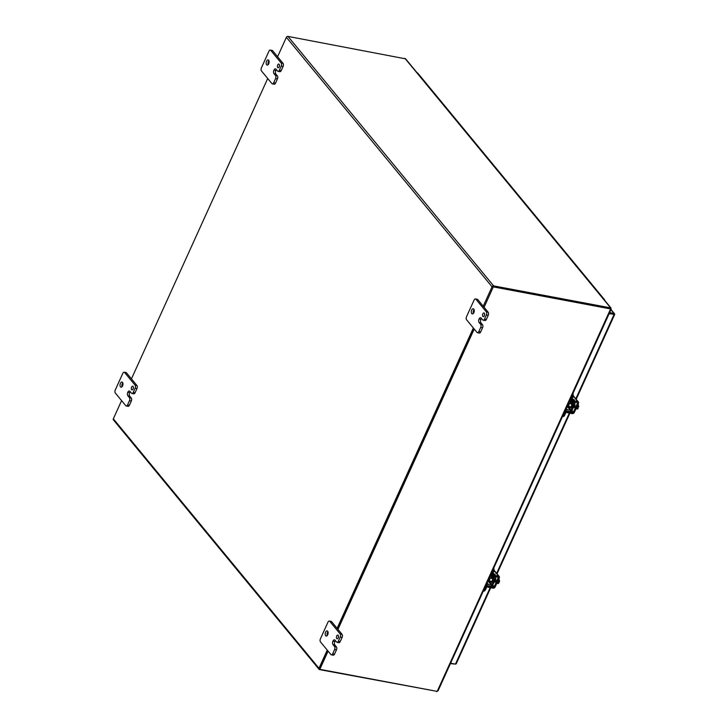 <?xml version="1.0" encoding="UTF-8"?>
<svg xmlns="http://www.w3.org/2000/svg" width="728" height="728" viewBox="0 0 728 728"><rect width="100%" height="100%" fill="white"/><g stroke="black" fill="none" stroke-linecap="round" stroke-linejoin="round"><path stroke-width="1.09" d="M604.786 300.473A1.847 1.42 140.5 0 0 603.794 299.272M598.907 293.311A1.847 1.42 -39.5 0 1 599.617 293.712A1.847 1.42 140.5 0 0 598.88 293.311M426.908 84.685A1.847 1.42 -39.5 0 1 427.645 85.094A1.847 1.42 140.5 0 0 426.908 84.685M471.153 138.338A1.847 1.42 -39.5 0 1 471.862 138.739L466.948 132.778A1.847 1.42 140.5 0 0 466.22 132.369A1.847 1.42 -39.5 0 1 466.948 132.778L462.034 126.818A1.847 1.42 140.5 0 0 461.306 126.408A1.847 1.42 -39.5 0 1 462.034 126.818L457.12 120.857A1.847 1.42 140.5 0 0 456.392 120.448A1.847 1.42 -39.5 0 1 457.12 120.857L452.215 114.897A1.847 1.42 140.5 0 0 451.478 114.487A1.847 1.42 -39.5 0 1 452.215 114.897L447.301 108.936A1.847 1.42 140.5 0 0 446.564 108.527A1.847 1.42 -39.5 0 1 447.301 108.936L442.387 102.976A1.847 1.42 140.5 0 0 441.65 102.566A1.847 1.42 -39.5 0 1 442.387 102.976L437.473 97.015A1.847 1.42 140.5 0 0 436.736 96.606A1.847 1.42 -39.5 0 1 437.473 97.015L432.559 91.055A1.847 1.42 140.5 0 0 431.822 90.645A1.847 1.42 -39.5 0 1 432.559 91.055L422.731 79.134A1.847 1.42 140.5 0 0 421.994 78.724A1.847 1.42 -39.5 0 1 422.986 79.934M476.039 144.29A1.847 1.42 -39.5 0 1 476.776 144.699A1.847 1.42 140.5 0 0 476.039 144.29M480.98 150.259A1.847 1.42 -39.5 0 1 481.69 150.66L471.862 138.739A1.847 1.42 140.5 0 0 471.125 138.329M485.867 156.211A1.847 1.42 -39.5 0 1 486.604 156.62A1.847 1.42 140.5 0 0 485.867 156.211M490.809 162.18A1.847 1.42 -39.5 0 1 491.518 162.581L481.69 150.66A1.847 1.42 140.5 0 0 480.953 150.25M495.695 168.132A1.847 1.42 -39.5 0 1 496.432 168.541A1.847 1.42 140.5 0 0 495.695 168.132M500.637 174.101A1.847 1.42 -39.5 0 1 501.346 174.502L491.518 162.581A1.847 1.42 140.5 0 0 490.781 162.171M505.523 180.053A1.847 1.42 -39.5 0 1 506.26 180.462A1.847 1.42 140.5 0 0 505.523 180.053M510.465 186.022A1.847 1.42 -39.5 0 1 511.174 186.423L501.346 174.502A1.847 1.42 140.5 0 0 500.609 174.092M515.351 191.974A1.847 1.42 -39.5 0 1 516.088 192.383A1.847 1.42 140.5 0 0 515.351 191.974M520.293 197.943A1.847 1.42 -39.5 0 1 521.002 198.344L511.174 186.423A1.847 1.42 140.5 0 0 510.437 186.013M525.179 203.895A1.847 1.42 -39.5 0 1 525.916 204.304A1.847 1.42 140.5 0 0 525.179 203.895M530.12 209.864A1.847 1.42 -39.5 0 1 530.83 210.265L521.002 198.344A1.847 1.42 140.5 0 0 520.265 197.934M535.007 215.816A1.847 1.42 -39.5 0 1 535.744 216.225A1.847 1.42 140.5 0 0 535.007 215.816M539.939 221.785A1.847 1.42 -39.5 0 1 540.649 222.186L530.83 210.265A1.847 1.42 140.5 0 0 530.093 209.855M544.835 227.737A1.847 1.42 -39.5 0 1 545.563 228.146A1.847 1.42 140.5 0 0 544.835 227.737M549.767 233.706A1.847 1.42 -39.5 0 1 550.477 234.107L540.649 222.186A1.847 1.42 140.5 0 0 539.921 221.776M554.654 239.667A1.847 1.42 -39.5 0 1 555.391 240.067A1.847 1.42 140.5 0 0 554.654 239.667M559.595 245.627A1.847 1.42 -39.5 0 1 560.305 246.028L550.477 234.107A1.847 1.42 140.5 0 0 549.74 233.706M564.482 251.588A1.847 1.42 -39.5 0 1 565.219 251.988A1.847 1.42 140.5 0 0 564.482 251.588M569.423 257.548A1.847 1.42 -39.5 0 1 570.133 257.949L560.305 246.028A1.847 1.42 140.5 0 0 559.568 245.627M574.31 263.509A1.847 1.42 -39.5 0 1 575.047 263.909A1.847 1.42 140.5 0 0 574.31 263.509M579.251 269.469A1.847 1.42 -39.5 0 1 579.961 269.87L570.133 257.949A1.847 1.42 140.5 0 0 569.396 257.548M584.138 275.43A1.847 1.42 -39.5 0 1 584.875 275.83A1.847 1.42 140.5 0 0 584.138 275.43M589.079 281.39A1.847 1.42 -39.5 0 1 589.789 281.791L579.961 269.87A1.847 1.42 140.5 0 0 579.224 269.469M593.966 287.351A1.847 1.42 -39.5 0 1 594.703 287.751A1.847 1.42 140.5 0 0 593.966 287.351M604.531 299.672L589.789 281.791A1.847 1.42 140.5 0 0 589.052 281.39M599.617 293.712A1.847 1.42 -39.5 0 1 599.872 294.512M589.789 281.791A1.847 1.42 -39.5 0 1 590.044 282.591M579.961 269.87A1.847 1.42 -39.5 0 1 580.225 270.67M570.133 257.949A1.847 1.42 -39.5 0 1 570.397 258.749M560.305 246.028A1.847 1.42 -39.5 0 1 560.569 246.828M550.477 234.107A1.847 1.42 -39.5 0 1 550.741 234.907M540.649 222.186A1.847 1.42 -39.5 0 1 540.913 222.986M530.83 210.265A1.847 1.42 -39.5 0 1 531.085 211.065M521.002 198.344A1.847 1.42 -39.5 0 1 521.257 199.144M511.174 186.423A1.847 1.42 -39.5 0 1 511.429 187.223M501.346 174.502A1.847 1.42 -39.5 0 1 501.61 175.302M491.518 162.581A1.847 1.42 -39.5 0 1 491.782 163.381M481.69 150.66A1.847 1.42 -39.5 0 1 481.954 151.46M471.862 138.739A1.847 1.42 -39.5 0 1 472.126 139.539M462.034 126.818A1.847 1.42 -39.5 0 1 462.298 127.618M452.215 114.897A1.847 1.42 -39.5 0 1 452.47 115.697M442.387 102.976A1.847 1.42 -39.5 0 1 442.642 103.776M432.559 91.055A1.847 1.42 -39.5 0 1 432.814 91.855M417.08 72.764A1.847 1.42 -39.5 0 1 417.817 73.173L422.731 79.134M450.587 663.208L455.464 664.127L456.174 663.317M609.627 312.612L613.995 313.44A1.301 0.992 -39.5 0 1 614.669 314.369L609.136 313.686M614.386 314.532L613.659 314.178L614.669 314.369M455.637 664.118L450.404 663.618M613.659 314.178L609.29 313.359L613.677 314.396M327.236 650.104L318.982 668.304L113.331 418.809L121.585 400.618M131.45 378.851L267.704 78.497M277.577 56.729L286.386 37.31L492.046 286.796L483.228 306.215M473.364 327.982L337.11 628.337M492.046 286.796A1.301 0.992 -39.5 0 1 493.62 285.886L610.619 307.88L610.683 308.945L493.32 286.887L610.501 308.772M436.7 691.291L319.556 669.614A1.301 0.992 -39.5 0 1 318.982 668.304M319.719 668.777L327.736 650.714L319.483 668.905L319.838 669.332L437.2 691.391L438.092 690.18M492.756 286.932L492.974 286.459M473.864 328.583L337.61 628.947L473.864 328.583M610.974 307.98L405.614 58.85L287.96 36.4A1.301 0.992 140.5 0 0 286.386 37.31M113.331 418.809A1.301 0.992 140.5 0 0 113.395 419.838L319.055 669.323M404.968 58.386L610.619 307.88L610.437 308.626M610.619 307.88L610.546 308.718M436.554 691.6L437.182 691.382M569.669 403.64A2.348 1.265 100.6 0 1 570.807 402.957A2.348 1.265 100.6 0 1 571.28 403.267A2.348 1.265 100.6 0 1 571.498 405.978A2.348 1.265 100.6 0 1 569.933 407.571A2.348 1.265 100.6 0 1 569.46 407.271A2.348 1.265 100.6 0 1 569.123 406.524M570.807 402.957L571.744 403.139A2.348 1.265 100.6 0 1 572.217 403.439A2.348 1.265 100.6 0 1 572.445 406.16A2.348 1.265 100.6 0 1 570.879 407.744L569.933 407.571M569.742 400.546L570.097 400.982L571.835 397.16A3.003 1.629 -79.4 0 0 572.153 393.884M562.507 416.489L562.935 416.562A3.003 1.629 -79.4 0 0 564.719 415.106L566.457 411.284L570.042 411.365A1.72 1.319 140.5 0 0 572.099 410.155L574.865 404.058A1.72 1.319 140.5 0 0 574.137 402.329L571.08 401.61L572.781 397.333A3.003 1.629 -79.4 0 0 572.9 393.566M570.097 400.982A1.72 1.319 140.5 0 0 570.834 402.711L573.682 403.303L573.928 403.885L571.162 409.982L567.567 409.9A1.72 1.319 140.5 0 0 565.51 411.102L563.772 414.924A3.003 1.629 100.6 0 1 562.589 416.307M570.47 410.383L568.013 407.407L566.721 407.189M568.013 407.407L568.705 406.998L571.162 409.982M568.932 406.488L568.705 406.998M277.732 67.531A1.875 1.019 -79.4 0 0 278.114 67.768A1.875 1.019 -79.4 0 0 279.361 66.494A1.875 1.019 -79.4 0 0 279.188 64.319A1.875 1.019 -79.4 0 0 278.806 64.082A1.875 1.019 -79.4 0 0 277.55 65.356A1.875 1.019 -79.4 0 0 277.732 67.531M266.621 64.737A2.63 1.42 -79.4 0 0 267.149 65.083A2.63 1.42 -79.4 0 0 268.905 63.3A2.63 1.42 -79.4 0 0 268.65 60.251A2.63 1.42 -79.4 0 0 268.122 59.914A2.63 1.42 -79.4 0 0 266.366 61.698A2.63 1.42 -79.4 0 0 266.621 64.737M275.53 75.539A2.257 1.219 100.6 0 1 275.575 78.578L273.683 82.755A2.257 1.219 100.6 0 1 272.345 83.857A2.257 1.219 100.6 0 1 271.881 83.565L261.443 70.898A2.257 1.219 100.6 0 1 261.398 67.859L268.96 51.169A2.257 1.219 100.6 0 1 270.297 50.077A2.257 1.219 100.6 0 1 270.761 50.369L281.199 63.036A2.257 1.219 100.6 0 1 281.245 66.075L279.352 70.252A2.257 1.219 100.6 0 1 278.014 71.344A2.257 1.219 100.6 0 1 277.559 71.053L276.021 69.196A2.621 1.42 -79.4 0 0 275.493 68.86A2.621 1.42 -79.4 0 0 273.937 70.134A2.621 1.42 -79.4 0 0 273.992 73.674L275.53 75.539L277.386 75.885L275.848 74.019L273.992 73.674M276.367 69.606A2.621 1.42 -79.4 0 0 275.794 70.48L273.937 70.134L275.794 70.489A2.621 1.42 -79.4 0 0 275.848 74.019M275.575 78.578L277.432 78.933L275.539 83.11L273.683 82.755M277.432 78.933A2.257 1.219 -79.4 0 0 277.386 75.885M278.014 71.344L279.87 71.69A2.257 1.219 -79.4 0 0 281.208 70.598L279.352 70.252M281.245 66.075L283.101 66.421L281.208 70.598M283.101 66.421A2.257 1.219 -79.4 0 0 283.055 63.382L281.199 63.036M270.761 50.369L272.618 50.714L283.055 63.382M272.618 50.714A2.257 1.219 -79.4 0 0 272.154 50.423L270.297 50.077M272.345 83.857L274.201 84.202A2.257 1.219 -79.4 0 0 275.539 83.11M279.516 65.42A1.875 1.019 -79.4 0 0 279.261 66.785M268.923 60.733A2.63 1.42 -79.4 0 0 268.204 64.601M131.613 389.653A1.875 1.019 -79.4 0 0 131.986 389.889A1.875 1.019 -79.4 0 0 133.242 388.625A1.875 1.019 -79.4 0 0 133.06 386.441A1.875 1.019 -79.4 0 0 132.687 386.204A1.875 1.019 -79.4 0 0 131.431 387.478A1.875 1.019 -79.4 0 0 131.613 389.653M120.493 386.868A2.63 1.42 -79.4 0 0 121.03 387.205A2.63 1.42 -79.4 0 0 122.777 385.421A2.63 1.42 -79.4 0 0 122.532 382.373A2.63 1.42 -79.4 0 0 122.004 382.036A2.63 1.42 -79.4 0 0 120.247 383.82A2.63 1.42 -79.4 0 0 120.493 386.868M129.402 397.661A2.257 1.219 100.6 0 1 129.457 400.7L127.555 404.877A2.257 1.219 100.6 0 1 126.217 405.978A2.257 1.219 100.6 0 1 125.762 405.687L115.324 393.02A2.257 1.219 100.6 0 1 115.27 389.981L122.841 373.3A2.257 1.219 100.6 0 1 124.179 372.199A2.257 1.219 100.6 0 1 124.634 372.49L135.08 385.158A2.257 1.219 100.6 0 1 135.126 388.197L133.233 392.374A2.257 1.219 100.6 0 1 131.895 393.466A2.257 1.219 100.6 0 1 131.44 393.175L129.903 391.318A2.621 1.42 -79.4 0 0 129.375 390.981A2.621 1.42 -79.4 0 0 127.819 392.256A2.621 1.42 -79.4 0 0 127.873 395.795L129.402 397.661L131.258 398.007L129.73 396.15L127.873 395.795M130.248 391.737A2.621 1.42 -79.4 0 0 129.675 392.601L127.809 392.256L129.666 392.61A2.621 1.42 -79.4 0 0 129.73 396.15M129.457 400.7L131.313 401.055L129.411 405.232L127.555 404.877M131.313 401.055A2.257 1.219 -79.4 0 0 131.258 398.007M131.895 393.466L133.752 393.821A2.257 1.219 -79.4 0 0 135.089 392.72L133.233 392.374M135.126 388.197L136.982 388.543L135.089 392.72M136.982 388.543A2.257 1.219 -79.4 0 0 136.937 385.503L135.08 385.158M124.634 372.49L126.49 372.836L136.937 385.503M126.49 372.836A2.257 1.219 -79.4 0 0 126.035 372.545L124.179 372.199M126.217 405.978L128.073 406.324A2.257 1.219 -79.4 0 0 129.411 405.232M133.397 387.542A1.875 1.019 -79.4 0 0 133.133 388.907M122.804 382.864A2.63 1.42 -79.4 0 0 122.077 386.723M482.864 316.38A1.875 1.019 -79.4 0 0 483.246 316.625A1.875 1.019 -79.4 0 0 484.502 315.351A1.875 1.019 -79.4 0 0 484.32 313.176A1.875 1.019 -79.4 0 0 483.938 312.931A1.875 1.019 -79.4 0 0 482.691 314.205A1.875 1.019 -79.4 0 0 482.864 316.38M471.753 313.595A2.63 1.42 -79.4 0 0 472.29 313.932A2.63 1.42 -79.4 0 0 474.037 312.148A2.63 1.42 -79.4 0 0 473.791 309.109A2.63 1.42 -79.4 0 0 473.255 308.763A2.63 1.42 -79.4 0 0 471.507 310.547A2.63 1.42 -79.4 0 0 471.753 313.595M480.662 324.388A2.257 1.219 100.6 0 1 480.708 327.436L478.815 331.613A2.257 1.219 100.6 0 1 477.477 332.714A2.257 1.219 100.6 0 1 477.022 332.423L466.575 319.756A2.257 1.219 100.6 0 1 466.53 316.707L474.101 300.027A2.257 1.219 100.6 0 1 475.439 298.935A2.257 1.219 100.6 0 1 475.894 299.217L486.331 311.884A2.257 1.219 100.6 0 1 486.386 314.933L484.493 319.101A2.257 1.219 100.6 0 1 483.155 320.202A2.257 1.219 100.6 0 1 482.691 319.911L481.163 318.045A2.621 1.42 -79.4 0 0 480.626 317.708A2.621 1.42 -79.4 0 0 479.07 318.982A2.621 1.42 -79.4 0 0 479.124 322.531L480.662 324.388L482.518 324.743L480.98 322.877L479.124 322.531M481.499 318.464A2.621 1.42 -79.4 0 0 480.926 319.337L479.07 318.982L480.926 319.337A2.621 1.42 -79.4 0 0 480.98 322.877M480.708 327.436L482.564 327.782L480.671 331.959L478.815 331.613M482.564 327.782A2.257 1.219 -79.4 0 0 482.518 324.743M483.155 320.202L485.012 320.548A2.257 1.219 -79.4 0 0 486.35 319.456L484.493 319.101M486.386 314.933L488.242 315.279L486.35 319.456M488.242 315.279A2.257 1.219 -79.4 0 0 488.188 312.239L486.331 311.884M475.894 299.217L477.75 299.572L488.188 312.239M477.75 299.572A2.257 1.219 -79.4 0 0 477.295 299.281L475.439 298.935M477.477 332.714L479.333 333.06A2.257 1.219 -79.4 0 0 480.671 331.959M484.648 314.269A1.875 1.019 -79.4 0 0 484.393 315.634M474.065 309.591A2.63 1.42 -79.4 0 0 473.337 313.459M336.746 638.511A1.875 1.019 -79.4 0 0 337.128 638.747A1.875 1.019 -79.4 0 0 338.374 637.473A1.875 1.019 -79.4 0 0 338.202 635.298A1.875 1.019 -79.4 0 0 337.819 635.053A1.875 1.019 -79.4 0 0 336.573 636.327A1.875 1.019 -79.4 0 0 336.746 638.511M325.634 635.717A2.63 1.42 -79.4 0 0 326.162 636.054A2.63 1.42 -79.4 0 0 327.919 634.27A2.63 1.42 -79.4 0 0 327.673 631.231A2.63 1.42 -79.4 0 0 327.136 630.885A2.63 1.42 -79.4 0 0 325.389 632.668A2.63 1.42 -79.4 0 0 325.634 635.717M334.543 646.519A2.257 1.219 100.6 0 1 334.589 649.558L332.696 653.735A2.257 1.219 100.6 0 1 331.358 654.836A2.257 1.219 100.6 0 1 330.903 654.545L320.457 641.878A2.257 1.219 100.6 0 1 320.411 638.838L327.982 622.149A2.257 1.219 100.6 0 1 329.32 621.057A2.257 1.219 100.6 0 1 329.775 621.339L340.213 634.006A2.257 1.219 100.6 0 1 340.258 637.055L338.365 641.222A2.257 1.219 100.6 0 1 337.028 642.324A2.257 1.219 100.6 0 1 336.573 642.032L335.035 640.167A2.621 1.42 -79.4 0 0 334.507 639.83A2.621 1.42 -79.4 0 0 332.951 641.113A2.621 1.42 -79.4 0 0 333.005 644.653L334.543 646.519L336.4 646.864L334.862 644.999L333.005 644.653M335.381 640.585A2.621 1.42 -79.4 0 0 334.807 641.459L332.951 641.113L334.807 641.459A2.621 1.42 -79.4 0 0 334.862 644.999M334.589 649.558L336.445 649.904L334.552 654.081L332.696 653.735M336.445 649.904A2.257 1.219 -79.4 0 0 336.4 646.864M337.028 642.324L338.884 642.669A2.257 1.219 -79.4 0 0 340.222 641.577L338.365 641.222M340.258 637.055L342.115 637.4L340.222 641.577M342.115 637.4A2.257 1.219 -79.4 0 0 342.069 634.361L340.213 634.006M329.775 621.339L331.631 621.694L342.069 634.361M331.631 621.694A2.257 1.219 -79.4 0 0 331.176 621.403L329.32 621.057M331.358 654.836L333.215 655.182A2.257 1.219 -79.4 0 0 334.552 654.081M338.529 636.39A1.875 1.019 -79.4 0 0 338.274 637.764M327.946 631.713A2.63 1.42 -79.4 0 0 327.218 635.58M490.49 578.178A2.348 1.265 100.6 0 1 491.627 577.495A2.348 1.265 100.6 0 1 492.101 577.795A2.348 1.265 100.6 0 1 492.328 580.516A2.348 1.265 100.6 0 1 490.763 582.109A2.348 1.265 100.6 0 1 490.29 581.799A2.348 1.265 100.6 0 1 489.953 581.062M491.627 577.495L492.574 577.677A2.348 1.265 100.6 0 1 493.047 577.977A2.348 1.265 100.6 0 1 493.265 580.689A2.348 1.265 100.6 0 1 491.709 582.282L490.763 582.109M490.563 575.075L490.927 575.52L492.665 571.698A3.003 1.629 -79.4 0 0 492.983 568.422M483.337 591.018L483.765 591.1A3.003 1.629 -79.4 0 0 485.549 589.644L487.278 585.822L490.863 585.904A1.72 1.319 140.5 0 0 492.929 584.693L495.695 578.596A1.72 1.319 140.5 0 0 494.967 576.867L491.9 576.148L493.602 571.871A3.003 1.629 -79.4 0 0 493.73 568.104M490.927 575.52A1.72 1.319 140.5 0 0 491.655 577.249L494.503 577.841L494.749 578.423L491.982 584.52L488.397 584.438A1.72 1.319 140.5 0 0 486.331 585.64L484.602 589.462A3.003 1.629 100.6 0 1 483.41 590.845M491.291 584.921L488.834 581.945L487.551 581.727M488.834 581.945L489.525 581.535L491.982 584.52M489.762 581.026L489.525 581.535M492.437 578.542L489.262 577.95A1.465 0.792 100.6 0 1 489.58 580.116A1.465 0.792 100.6 0 1 488.706 580.826A1.465 0.792 100.6 0 1 488.215 580.252M497.879 580.926L499.608 581.253L498.953 578.569M496.705 583.519L498.589 583.483L496.887 583.164M499.608 581.253L499.253 582.018L498.316 581.845L497.998 582.546L498.944 582.719L498.589 583.483M498.161 582.182L498.944 582.719M496.851 583.201A3.003 1.629 -79.4 0 0 497.47 582.236A3.003 1.629 -79.4 0 0 497.861 580.98M495.495 579.033L495.513 579.042A1.693 0.91 100.6 0 1 495.55 581.326A1.693 0.91 100.6 0 1 494.54 582.145A1.693 0.91 100.6 0 1 494.203 581.936L494.185 581.918M493.994 570.561L498.544 576.076A1.72 1.319 140.5 0 1 499.299 577.814L495.14 586.968A1.72 1.319 -39.5 0 1 493.056 588.169L488.27 587.269A1.502 0.519 24.4 0 1 486.886 586.695M491.928 575.575A1.502 0.519 24.4 0 0 493.311 576.148L498.316 577.177L494.203 586.786L493.502 587.196L488.706 586.295A1.502 0.519 -155.6 0 1 487.332 585.721M498.544 576.076L493.748 575.175A1.502 0.519 -155.6 0 1 492.365 574.601M499.199 576.449L494.43 570.67A1.72 1.319 140.5 0 0 494.021 570.37M487.778 581.226L489.453 580.962M490.936 577.704L491.218 577.058M492.974 573.336L495.268 574.474L492.692 573.891M492.938 573.336L495.14 574.328M494.621 574.21L493.12 573.518M571.616 404.004L568.441 403.412A1.465 0.792 100.6 0 1 568.75 405.578A1.465 0.792 100.6 0 1 567.876 406.288A1.465 0.792 100.6 0 1 567.394 405.714M577.058 406.388L578.778 406.715L578.123 404.04M575.875 408.981L577.768 408.954L576.057 408.626M578.778 406.715L577.168 408.008L578.114 408.181L577.768 408.954M577.331 407.644L578.114 408.181M576.021 408.672A3.003 1.629 -79.4 0 0 576.649 407.707A3.003 1.629 -79.4 0 0 577.031 406.442M574.674 404.495L574.683 404.513A1.693 0.91 100.6 0 1 574.72 406.788A1.693 0.91 100.6 0 1 573.719 407.607A1.693 0.91 100.6 0 1 573.373 407.398L573.364 407.38M573.173 396.032L577.714 401.538A1.72 1.319 140.5 0 1 578.469 403.276L574.319 412.43A1.72 1.319 -39.5 0 1 572.226 413.631L567.44 412.731A1.502 0.519 24.4 0 1 566.056 412.157M571.098 401.037A1.502 0.519 24.4 0 0 572.481 401.619L577.268 402.52L577.522 403.103L573.373 412.248L572.672 412.658L567.885 411.757A1.502 0.519 -155.6 0 1 566.502 411.184M577.714 401.538L572.927 400.637A1.502 0.519 -155.6 0 1 571.544 400.063M578.378 401.92L573.609 396.132A1.72 1.319 140.5 0 0 573.2 395.832M566.948 406.697L568.623 406.424M570.106 403.166L570.397 402.529M572.144 398.798L574.438 399.936L571.862 399.354M572.117 398.808L574.419 399.927M573.791 399.672L572.29 398.98M493.32 286.887L484.084 307.252M474.21 329.02L337.965 629.374M328.091 651.141L319.838 669.332M610.674 308.809L437.2 691.391M614.013 314.605L575.821 398.817M569.341 413.085L496.642 573.355M490.171 587.623L455.464 664.127M610.938 309.728L613.995 313.44M493.62 285.886L287.96 36.4M571.835 397.16L572.781 397.333M563.772 414.924L564.719 415.106M567.567 409.9L566.229 408.272M573.928 403.885L573.4 403.239M573.746 401.856L574.137 402.329M492.665 571.698L493.602 571.871M484.602 589.462L485.549 589.644M488.397 584.438L487.059 582.81M494.749 578.423L494.221 577.777M494.576 576.394L494.967 576.867M494.94 582.072L494.203 581.936M488.706 586.295L488.27 587.269M493.748 575.175L493.311 576.148M493.502 587.196L492.164 585.576M489.143 581.9L488.734 581.408M492.738 585.021L494.203 586.786M497.834 577.004L498.352 577.632M574.119 407.534L573.373 407.398M567.885 411.757L567.44 412.731M572.927 400.637L572.481 401.619M572.672 412.658L571.344 411.038M568.313 407.371L567.904 406.87M571.917 410.483L573.373 412.248M577.004 402.466L577.522 403.103M614.669 314.496L576.203 399.29M569.897 413.195L497.033 573.819M490.727 587.733L456.219 663.8M611.029 309.518L614.496 313.723M569.378 401.346L570.197 402.338M574.137 401.929L574.774 402.702M490.199 575.884L491.018 576.876M494.967 576.467L495.604 577.24M495.031 582.018L494.212 581.863M491.9 581.426L488.706 580.826M574.201 407.48L573.391 407.325M571.07 406.888L567.876 406.288M438.065 690.817L611.229 309.072"/></g></svg>
